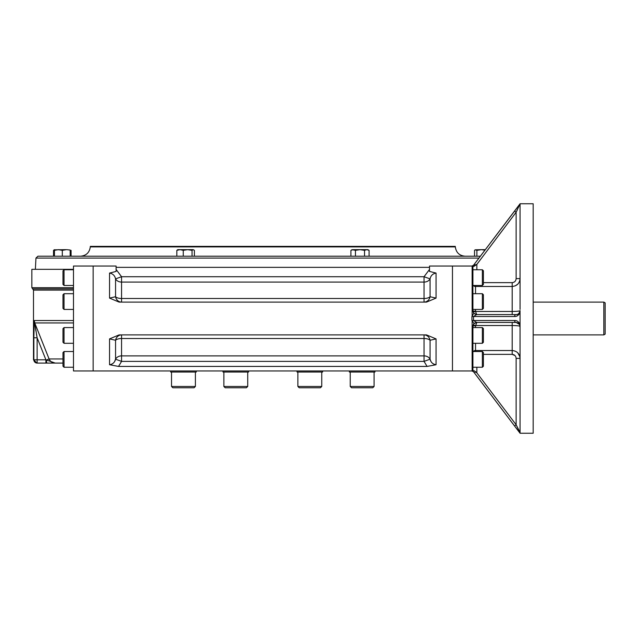 <?xml version="1.0" encoding="UTF-8"?>
<svg xmlns="http://www.w3.org/2000/svg" width="637" height="637" viewBox="0 0 637 637"><rect width="100%" height="100%" fill="white"/><g stroke="black" fill="none" stroke-linecap="round" stroke-linejoin="round"><path stroke-width="0.96" d="M478.952 258.073L35.959 258.073L37.925 256.209L480.362 256.209M90.303 246.893L455.32 246.893L455.288 246.376L90.327 246.376L90.303 246.893C89.491 252.594 86.21 255.7 80.477 256.209M474.063 370.702L471.937 370.917L474.063 370.702L476.659 372.462M476.643 314.567L473.506 316.485L473.506 320.515L514.561 320.491C516.75 320.339 518.574 321.589 520.047 324.249L520.063 432.881L516.129 424.768L476.659 372.597L475.011 372.064M476.659 372.597L516.129 424.768L514.561 425.954L473.506 371.697A1.967 1.967 0.3 0 0 471.937 370.917L471.937 370.917M514.561 425.954L520.047 433.096L514.561 425.954M475.903 351.52L475.568 350.525L512.196 350.525C516.981 350.987 519.601 353.607 520.063 358.384L516.129 358.384L516.129 424.768L520.063 432.38M516.129 358.384C515.914 355.964 514.6 354.626 512.196 354.363L514.991 355.557M519.896 356.76L517.762 352.826M473.418 351.52A2.62 2.556 180 0 1 475.544 350.461L475.568 350.525A2.62 2.508 -45 0 0 473.609 351.52M475.544 293.697L475.544 286.539A2.62 2.556 -0 0 1 473.418 285.48M515.214 285.878L517.762 284.174M476.659 264.538L474.063 266.298L471.937 266.083A1.967 1.967 -0.3 0 0 473.506 265.303L476.85 264.403L476.85 269.746M473.506 265.303L520.047 203.904L516.129 212.232L514.561 211.046M476.85 264.403L516.129 212.232L517.427 209.661M519.45 205.719L520.15 204.039M483.411 282.637L512.196 282.637C514.6 282.382 515.906 281.044 516.129 278.616L520.063 278.616C519.609 283.385 516.981 286.005 512.196 286.475L512.196 311.477C516.981 311.397 519.601 311.119 520.063 310.633L520.063 310.633C519.8 313.205 518.486 314.519 516.121 314.567C517.873 314.957 519.179 313.651 520.063 310.633L520.047 312.751C518.582 315.411 516.75 316.661 514.561 316.509L471.937 316.517L473.824 313.141M475.903 285.48L475.568 286.475L512.196 286.475L512.196 282.637M473.609 285.48A2.62 2.508 -135 0 0 475.568 286.475L512.196 286.475M474.063 266.298L472.917 266.64L474.063 266.298L472.917 266.64L472.917 310.633A2.62 0.581 180 0 0 475.544 311.214L475.568 311.477A2.62 0.549 -12.4 0 1 473.012 311.477L473.02 311.541M520.063 204.119L520.063 309.423M471.937 320.483L473.506 320.515L476.659 322.433L474.063 323.596L471.937 320.483L471.937 316.517M476.643 322.433L516.129 322.433A1.967 1.569 -90 0 1 516.121 322.433A1.967 1.569 -90 0 1 514.561 320.491M514.561 316.509A1.967 1.569 90 0 1 516.121 314.567L516.137 314.567A1.967 1.569 90 0 0 516.121 314.567L476.659 314.567L474.063 313.404L473.012 311.469M520.063 327.577L519.617 324.552L516.129 322.433C518.271 322.832 519.442 323.532 519.617 324.552M519.848 325.085L520.063 326.367C519.609 325.881 516.981 325.603 512.196 325.523L512.196 354.363L483.411 354.363L512.196 354.363M476.333 322.465L476.85 322.433L475.544 325.786A2.62 0.581 -0 0 0 472.917 326.367L474.063 323.596L473.012 325.523A2.62 0.549 -167.6 0 1 475.568 325.523L512.196 325.523L512.196 322.433M476.014 322.521L474.629 323.126M473.713 324.002L473.211 324.878M520.055 310.8A3.933 3.933 0 0 1 519.991 311.374M519.641 312.393A3.933 3.933 0 0 1 519.394 312.815M517.499 314.32A3.933 3.933 0 0 1 516.822 314.503M476.659 314.559L475.568 311.477L512.196 311.477L512.196 314.567M476.834 314.567L476.333 314.535M476.014 314.479L474.629 313.874M473.371 312.464L473.092 311.78M520.047 312.751L520.047 324.249M429.513 271.426L429.513 266.043L452.461 266.043L452.461 370.957L471.937 370.957L452.461 370.957L452.461 266.043L471.937 266.043L452.461 266.043L452.461 370.957L93.153 370.957L93.153 266.043L93.153 370.957L73.486 370.957L73.486 266.043L116.101 266.043L116.101 269.435L121.563 276.729L115.56 278.871A6.553 5.359 180 0 0 121.563 282.08L121.563 276.729L424.051 276.729L429.513 269.435L429.513 271.426L436.066 273.074C432.77 273.671 430.771 275.606 430.063 278.871L424.051 276.729L424.051 282.08A6.553 5.359 180 0 0 430.063 278.871L430.063 296.731A6.553 6.107 -90 0 1 424.059 302.105A6.553 6.107 -90 0 1 424.051 302.105L424.051 298.49A6.553 2.938 180 0 0 430.063 296.731L436.066 298.1L436.066 273.074M472.917 326.367L472.917 370.36M471.937 266.043L473.506 265.263L520.063 203.76L533.177 203.76L533.177 433.24L520.063 433.24L473.506 371.737L471.937 370.957M64.042 269.746L62.991 270.789L62.991 284.428L64.042 285.48L64.042 269.746L73.486 269.746M64.042 293.697L62.991 294.748L62.991 308.38L64.042 309.431L64.042 293.697L73.486 293.697M64.042 327.569L62.991 328.62L62.991 342.252L64.042 343.303L64.042 327.569L73.486 327.569M64.042 343.303L73.486 343.303M64.042 351.52L62.991 352.572L62.991 366.211L64.042 367.254L64.042 351.52L73.486 351.52M482.36 367.254L483.411 366.211L483.411 352.572L482.36 351.52L482.36 367.254L472.917 367.254M482.36 285.48L483.411 284.428L483.411 270.789L482.36 269.746L482.36 285.48L472.917 285.48M482.36 309.431L483.411 308.38L483.411 294.748L482.36 293.697L482.36 309.431L472.917 309.431M482.36 343.303L483.411 342.252L483.411 328.62L482.36 327.569L482.36 343.303L472.917 343.303M374.086 386.46L350.231 386.46L351.536 387.774L372.772 387.774L374.086 386.46L374.086 372.032M321.749 386.46L297.885 386.46L299.199 387.774L320.435 387.774L321.749 386.46L321.749 372.032M247.729 386.46L223.866 386.46L225.18 387.774L246.415 387.774L247.729 386.46L247.729 372.032M172.842 387.774L171.528 386.46L172.842 387.774L194.078 387.774L195.392 386.46L195.392 372.032M171.528 372.032L171.528 386.46L195.392 386.46L194.078 387.774M472.128 370.925L472.128 321.542M472.128 316.517L472.128 266.075M62.991 363.082L55.22 363.082L62.991 363.082M33.857 337.785L33.857 359.809L37.129 359.809L37.129 363.082A3.281 3.273 -90 0 1 33.857 359.809L36.771 363.082L55.204 363.082C52.322 362.955 50.275 361.569 49.081 358.95L34.74 322.943L37.129 337.785L33.857 337.785L34.279 320.522L34.74 322.943L73.486 322.943M115.56 296.731A6.553 2.938 180 0 0 121.563 298.49L121.563 282.08L424.051 282.08L424.051 298.49L121.563 298.49L121.563 302.105A6.553 6.107 -90 0 0 121.563 302.105A6.553 6.107 -90 0 1 115.56 296.731L115.56 278.871C114.843 275.598 112.837 273.663 109.548 273.074L109.548 298.1L115.56 296.731M427.077 366.426L118.538 366.426L121.563 361.386L121.563 355.884L424.051 355.884L424.051 361.386L430.063 359.188A6.553 5.494 180 0 0 424.051 355.884L424.051 334.895A6.553 6.107 -90 0 1 424.059 334.895L426.503 334.895L436.066 338.9L436.066 364.738L427.077 366.426L424.051 361.386L121.563 361.386L115.56 359.188A6.553 5.494 180 0 1 121.563 355.884L121.563 334.895A6.553 6.107 -90 0 0 121.556 334.895A6.553 6.107 -90 0 0 115.56 340.269A6.553 2.938 180 0 1 121.563 338.51L424.051 338.51A6.553 2.938 180 0 1 430.063 340.269L430.063 359.188C430.827 362.357 432.826 364.213 436.066 364.738L433.901 364.245M424.059 334.895A6.553 6.107 -90 0 1 430.063 340.269L436.066 338.9M109.548 298.1L119.111 302.105L426.503 302.105L436.066 298.1M118.538 366.426L109.548 364.738C112.789 364.205 114.795 362.357 115.56 359.188L114.764 361.171M113.267 363.17L111.714 364.245M426.495 334.895L119.111 334.895L109.548 338.9L109.548 364.738M115.56 359.188L115.56 340.269L109.548 338.9M116.101 271.426L116.101 269.435L116.101 271.426L109.548 273.074M430.851 361.171L430.063 359.188M429.513 267.357L116.101 267.357M46.923 363.082A3.281 0.438 -90 0 1 46.915 363.082A3.281 0.438 -90 0 1 46.485 359.985L55.22 363.082L46.485 359.985L49.081 358.95L62.991 358.95M45.904 363.082L45.904 359.809L46.485 359.985M46.915 363.082L55.204 363.082L51.517 361.959M37.081 337.522L36.452 334.075M35.911 331.049L34.279 320.522L34.135 321.884A3.281 2.516 5.1 0 0 34.557 323.015M73.486 287.685L31.85 287.685L31.85 269.324L73.486 269.324M603.836 318.5L603.836 334.895L605.15 334.138L605.15 302.862L603.836 302.105L603.836 318.5M170.676 370.957L170.676 372.032L196.244 372.032L196.244 370.957M248.581 370.957L248.581 372.032L223.014 372.032L223.014 370.957M322.601 370.957L322.601 372.032L297.033 372.032L297.033 370.957M374.946 370.957L374.946 372.032L349.371 372.032L349.371 370.957M54.44 249.696L53.532 250.357L53.532 256.209M67.928 249.792L70.174 250.03M71.081 250.357L71.081 256.209M194.389 256.209L194.389 250.357L193.218 249.656L177.747 249.656L176.839 250.357L176.839 256.209M193.218 249.656L192.04 250.357L187.652 249.656L183.265 250.357L180.056 249.656L176.839 250.357M191.18 249.656L187.652 249.656M192.04 250.357L192.04 256.209M183.265 250.357L183.265 256.209M366.808 249.656L369.086 250.357L367.868 249.656L353.185 249.656L350.915 250.357L350.915 256.209M366.816 249.656L364.539 250.357L360.001 249.656L355.454 250.357L352.134 249.656L350.915 250.357M367.135 249.672L367.605 249.744M367.796 249.792L368.528 250.07M353.583 249.68L353.989 249.752M354.164 249.792L354.905 250.07M355.454 250.357L355.454 256.209M369.086 250.357L369.086 256.209M364.539 250.357L364.539 256.209M485.322 249.656L481.269 249.656L485.322 249.656M484.94 250.158L481.269 249.656L476.882 250.357L475.162 249.815L474.533 250.357L474.533 256.209M475.162 249.815L481.269 249.656M476.882 250.357L476.882 256.209M66.224 249.656L54.161 249.815M66.312 249.656L62.307 250.357L58.373 249.656L54.44 250.357L54.44 256.209M66.797 249.672L67.618 249.744M59.058 249.68L59.751 249.744M60.061 249.792L61.335 250.07M62.307 250.357L62.307 256.209M70.174 250.357L70.174 256.209M476.85 367.254L476.85 372.597M516.129 212.232L516.129 278.616M475.544 309.431L475.544 311.214M475.544 325.786L475.544 327.569M475.544 343.303L475.544 350.461M37.129 359.809L45.904 359.809L37.129 337.785L37.129 359.809M33.49 359.809L33.49 290.114L32.67 288.895L73.486 288.895M33.49 290.114L73.486 290.114M73.486 320.522L34.279 320.522M455.32 246.893C456.132 252.594 459.404 255.7 465.137 256.209M35.959 258.073L35.369 269.324M519.131 313.165L518.239 313.953M517.403 314.352L516.591 314.535M473.896 313.221L473.012 311.477M64.042 285.48L73.486 285.48M64.042 309.431L73.486 309.431M64.042 367.254L73.486 367.254M482.36 351.52L472.917 351.52M482.36 269.746L472.917 269.746M482.36 293.697L472.917 293.697M482.36 327.569L472.917 327.569M350.231 386.46L350.231 372.032M297.885 386.46L297.885 372.032M223.866 386.46L223.866 372.032M48.42 363.082L49.567 363.082M32.67 288.895L31.85 287.685M533.177 334.895L603.836 334.895M533.177 302.105L603.836 302.105"/></g></svg>
